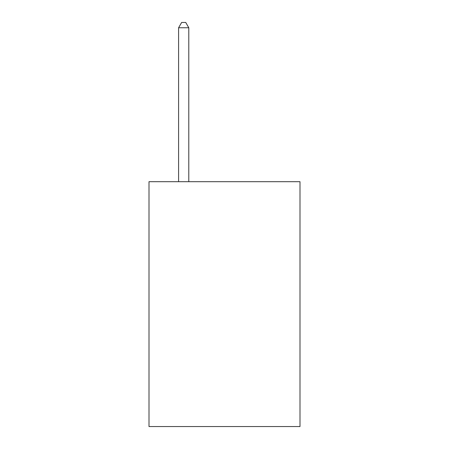 <?xml version="1.0" encoding="UTF-8"?>
<svg xmlns="http://www.w3.org/2000/svg" width="449" height="449" viewBox="0 0 449 449"><rect width="100%" height="100%" fill="white"/><g stroke="black" fill="none" stroke-linecap="round" stroke-linejoin="round"><path stroke-width="0.67" d="M299.999 181.688L299.999 426.55L149.001 426.55L149.001 181.688L299.999 181.688M188.793 181.688L188.793 27.754L178.59 27.754L178.59 181.688M178.59 27.754L181.649 22.45L185.729 22.45L188.793 27.754"/></g></svg>
